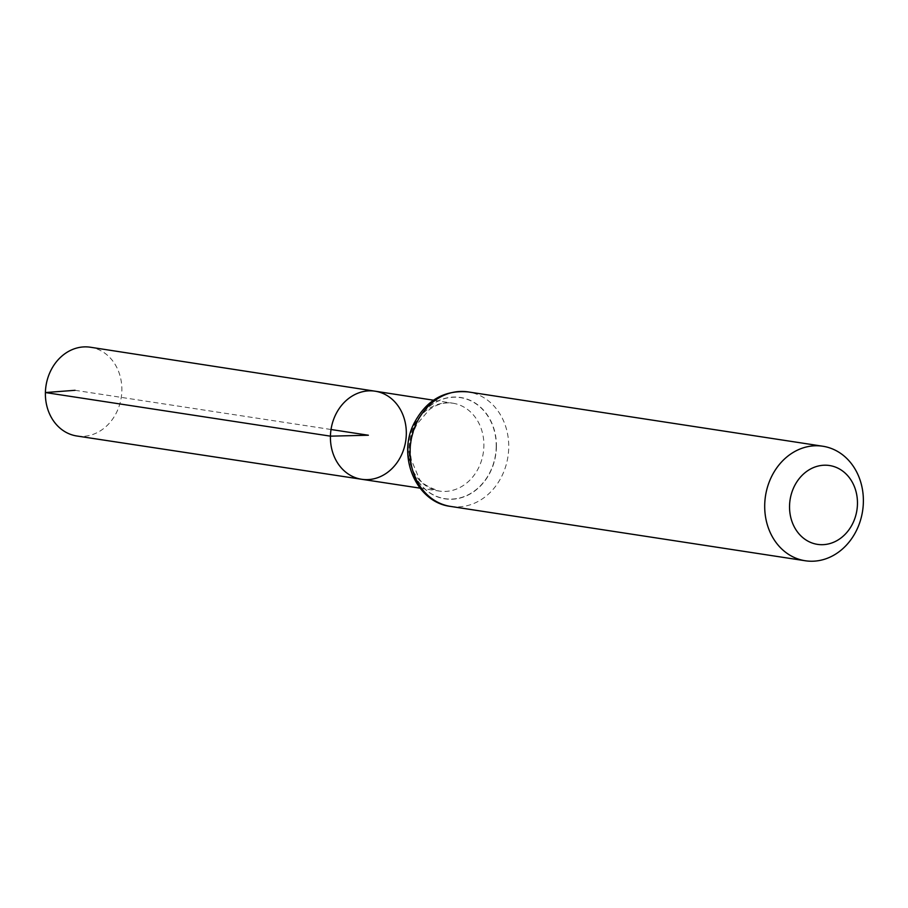 <?xml version="1.0" encoding="UTF-8"?>
<svg xmlns="http://www.w3.org/2000/svg" width="908" height="908" viewBox="0 0 908 908"><rect width="100%" height="100%" fill="white"/><g stroke="black" fill="none" stroke-linecap="round" stroke-linejoin="round"><path stroke-width="0.68" stroke-dasharray="4.54 3.41" d="M375.152 391.2A44.549 37.784 -81.3 0 1 405.717 440.947A44.549 37.784 -81.3 0 1 361.668 479.276M76.862 435.999A44.889 38.068 98.7 0 0 121.854 390.678A44.889 38.068 98.7 0 0 90.46 347.242M75.069 390.304L331.023 429.507M408.169 448.053A44.458 37.705 98.7 0 0 439.336 491.08A44.458 37.705 98.7 0 0 483.885 446.203A44.458 37.705 98.7 0 0 452.797 403.186A44.458 37.705 98.7 0 0 408.169 448.053M496.211 447.076A51.109 43.346 98.7 0 0 432.004 404.571A51.109 43.346 98.7 0 0 429.847 492.794A51.109 43.346 98.7 0 0 496.211 447.076M496.404 447.088A51.268 43.482 98.7 0 0 431.992 404.435A51.268 43.482 98.7 0 0 429.836 492.942A51.268 43.482 98.7 0 0 496.404 447.088M450.629 506.426A57.93 49.123 98.7 0 0 508.718 447.962A57.93 49.123 98.7 0 0 468.165 391.916M420.018 488.141L439.336 491.08C427.35 486.983 420.495 482.534 418.77 477.733L411.369 459.936C409.168 447.338 411.052 435.386 417.022 424.104L429.234 409.724C436.555 404.264 444.409 402.085 452.797 403.186L433.491 400.201"/><path stroke-width="1.36" d="M330.433 436.158A44.549 37.784 -81.3 0 1 375.152 391.2A44.549 37.784 98.7 0 0 331.023 429.507A44.549 37.784 98.7 0 0 361.668 479.276A44.549 37.784 -81.3 0 1 330.433 436.158M789.551 505.779A39.873 33.812 -81.3 0 1 841.319 470.117A39.873 33.812 -81.3 0 1 839.639 538.943A39.873 33.812 -81.3 0 1 789.551 505.779M764.718 504.7A57.93 49.123 -81.3 0 1 822.818 446.237A57.93 49.123 -81.3 0 1 862.6 510.932A57.93 49.123 -81.3 0 1 805.271 560.758A57.93 49.123 -81.3 0 1 764.718 504.7M406.307 434.296A44.549 37.784 98.7 0 0 375.152 391.2L90.46 347.242A44.889 38.068 98.7 0 0 45.99 385.855A44.889 38.068 98.7 0 0 76.862 435.999L361.668 479.276A44.549 37.784 98.7 0 0 406.307 434.296M331.023 429.507L368.376 435.227L330.433 436.158L45.4 392.551L75.069 390.304M468.165 391.916A57.93 49.123 98.7 0 0 410.076 450.379A57.93 49.123 98.7 0 0 450.629 506.426C416.17 502.385 396.932 456.486 413.969 423.514C426.113 400.383 444.182 389.85 468.165 391.916L822.818 446.237M433.491 400.201L375.152 391.2M420.018 488.141L361.668 479.276M805.271 560.758L450.629 506.426"/></g></svg>
